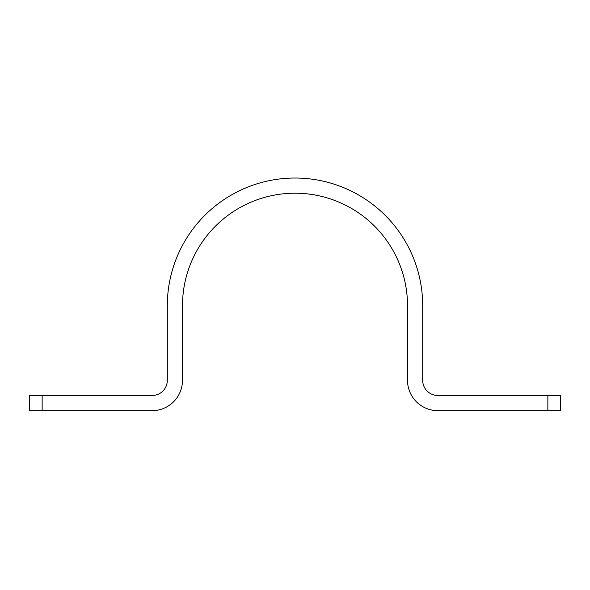 <?xml version="1.0" encoding="UTF-8"?>
<svg xmlns="http://www.w3.org/2000/svg" width="590" height="590" viewBox="0 0 590 590"><rect width="100%" height="100%" fill="white"/><g stroke="black" fill="none" stroke-linecap="round" stroke-linejoin="round"><path stroke-width="0.89" d="M42.141 410.662L29.5 410.662L29.5 395.492L42.141 395.492L42.141 410.662L152.139 410.662A30.341 30.341 0 0 0 182.48 380.321L182.48 305.731A112.52 112.52 0 0 1 295 193.21A112.52 112.52 0 0 1 407.52 305.731L407.52 380.321A30.341 30.341 0 0 0 437.861 410.662L547.859 410.662L547.859 395.492L560.5 395.492L560.5 410.662L547.859 410.662M42.141 395.492L152.139 395.492A15.17 15.17 0 0 0 167.309 380.321L167.309 305.731A127.691 127.691 0 0 1 295 178.033A127.691 127.691 0 0 1 422.691 305.731L422.691 380.321A15.17 15.17 0 0 0 437.861 395.492L547.859 395.492"/></g></svg>
